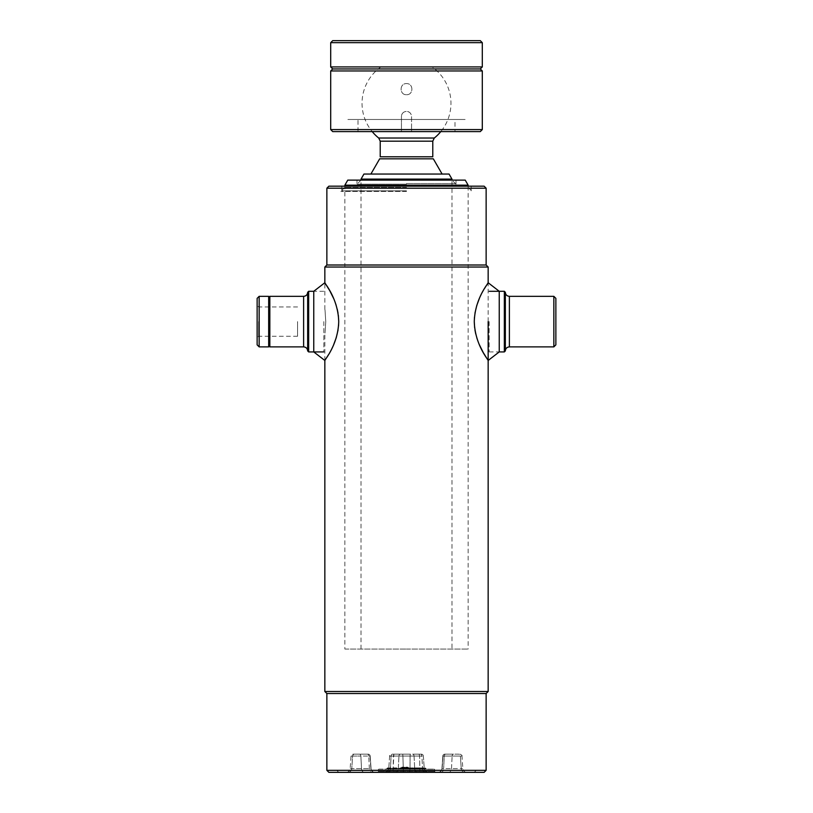 <?xml version="1.0" encoding="UTF-8"?>
<svg xmlns="http://www.w3.org/2000/svg" width="813" height="813" viewBox="0 0 813 813"><rect width="100%" height="100%" fill="white"/><g stroke="black" fill="none" stroke-linecap="round" stroke-linejoin="round"><path stroke-width="0.61" stroke-dasharray="4.07 3.05" d="M486.133 770.328L326.867 770.328M486.133 693.519L326.867 693.519M484.121 772.35L328.879 772.35M488.156 691.497L324.844 691.497M488.156 267.03L324.844 267.03M486.133 265.008L326.867 265.008M486.133 188.199L326.867 188.199M484.121 186.177L328.879 186.177M406.5 190.831L341.816 190.831L406.5 190.831M325.749 321.602C324.763 337.253 324.763 337.253 325.749 321.613C324.763 337.253 324.763 337.253 325.749 321.613C324.763 305.962 324.763 305.962 325.749 321.602C324.763 305.962 324.763 305.962 325.749 321.602M257.132 298.361L257.132 344.854M259.154 296.339L259.154 346.877M258.646 321.602L258.646 336.257L258.646 321.602M297.558 321.602L297.558 336.257L297.558 321.602M268.676 296.339L268.676 346.877M269.255 297.355L269.255 345.86M269.835 296.339L269.835 346.877M307.66 292.294L307.66 350.911M308.666 291.288L308.666 351.927M323.828 321.602L323.828 351.927L323.828 321.602M323.828 291.288L313.757 291.288L313.757 351.927M338.36 315.464L338.035 313.168M337.253 309.255L336.165 305.281M334.997 301.857L333.696 298.605M328.543 354.651L333.655 344.692M338.045 330.007L338.543 325.861M555.868 344.854L555.868 298.361M553.846 346.877L553.846 296.339M505.34 350.911L505.34 292.294M504.334 351.927L504.334 291.288M489.172 321.602L489.172 351.927L489.172 321.602M489.172 351.927L499.243 351.927L499.243 291.288M474.64 327.741L474.965 330.048M475.747 333.96L476.835 337.934M478.003 341.358L479.304 344.6M484.457 288.564L479.345 298.523M474.955 313.198L474.457 317.355M423.36 756.039L424.244 768.59A4.045 4.045 0 0 0 428.278 772.35L420.768 772.35L428.278 772.35A4.045 4.045 0 0 1 424.244 768.59L419.813 768.59A4.045 0.955 -90 0 0 420.768 772.35L384.722 772.35L420.768 772.35A4.045 0.955 90 0 1 419.813 768.59L422.547 768.59A4.045 2.856 -90 0 0 425.392 772.35A4.045 2.856 90 0 1 422.547 768.59L388.756 768.59L410.006 768.59L409.61 772.35L410.006 768.59L414.681 768.59A4.045 2.856 -90 0 0 417.526 772.35A4.045 2.856 90 0 1 414.681 768.59L424.244 768.59L423.36 756.039A2.022 2.022 0 0 0 421.347 754.159L419.132 754.159L421.347 754.159A2.022 2.022 0 0 1 423.36 756.039L419.599 756.039L419.813 768.59L393.187 768.59L419.813 768.59L419.599 756.039L423.36 756.039M389.64 756.039L388.756 768.59L393.187 768.59L388.756 768.59C388.401 770.897 387.049 772.147 384.722 772.35C387.049 772.147 388.401 770.897 388.756 768.59L389.64 756.039L391.083 756.039L390.453 768.59L391.083 756.039L389.64 756.039L393.401 756.039L389.64 756.039C389.163 755.612 389.834 754.982 391.653 754.159L419.132 754.159L391.653 754.159C389.834 754.982 389.163 755.612 389.64 756.039M379.214 769.118L433.786 769.118L379.214 769.118A1.006 1.006 0 0 0 378.197 770.124L378.197 771.344A1.006 1.006 0 0 1 377.191 772.35L435.809 772.35L377.191 772.35M433.786 769.118A1.006 1.006 0 0 1 434.803 770.124L434.803 771.344A1.006 1.006 0 0 0 435.809 772.35M391.094 768.509L387.222 768.509L387.557 767.899L390.962 767.899L391.094 769.118L386.216 769.118L425.402 769.118L398.604 769.118A0.61 0.6 90 0 0 399.203 768.509L400.484 768.509A0.61 0.6 90 0 1 399.884 769.118L402.242 768.509L401.033 769.118L392.018 769.118A0.61 0.559 -90 0 1 391.46 768.509L390.962 767.899L402.12 767.899L401.947 767.096L406.551 767.096L406.632 767.899L401.886 768.102L402.394 767.502A0.61 0.61 0 0 1 401.815 767.899L401.449 767.899M386.216 769.118A0.61 0.61 0 0 0 386.815 768.509L387.557 767.899L424.427 767.899L399.833 767.899L399.203 768.509M371.063 768.59A4.045 4.045 0 0 0 375.098 772.35L372.222 772.35L375.098 772.35A4.045 4.045 0 0 1 371.063 768.59L351.765 768.59L371.063 768.59L370.189 756.039A2.022 2.022 0 0 0 368.167 754.159L367.324 754.159L368.167 754.159A2.022 2.022 0 0 1 370.189 756.039L371.033 768.59A4.045 4.024 90 0 0 375.047 772.35L375.047 772.35A4.045 4.024 -90 0 1 371.033 768.59L370.189 756.039L368.746 756.039A2.022 1.433 -90 0 0 367.324 754.159L353.066 754.159L367.324 754.159A2.022 1.433 -90 0 1 368.746 756.039L370.189 756.039L371.063 768.59M438.105 772.35L438.105 772.35A4.045 4.045 0 0 0 442.14 768.59L443.014 756.039L441.937 768.59L461.235 768.59A4.045 3.933 -90 0 0 465.158 772.35L448.644 772.35L465.158 772.35A4.045 3.933 90 0 1 461.235 768.59L441.937 768.59C441.571 770.897 440.229 772.147 437.902 772.35L448.644 772.35L437.902 772.35C440.229 772.147 441.571 770.897 441.937 768.59L442.811 756.039L441.967 768.59A4.045 4.024 -90 0 1 437.953 772.35A4.045 4.024 90 0 0 441.967 768.59L442.831 756.039A2.022 2.012 90 0 1 444.843 754.159L444.833 754.159A2.022 2.022 0 0 0 442.811 756.039L442.831 756.039A2.022 2.012 -90 0 1 444.843 754.159L444.833 754.159A2.022 2.022 0 0 0 442.811 756.039L443.014 756.039C442.536 755.612 443.207 754.982 445.026 754.159M459.934 754.159C461.754 754.982 462.424 755.612 461.957 756.039L460.382 756.039A2.022 1.961 90 0 0 458.43 754.159L453.542 754.159L458.43 754.159A2.022 1.961 -90 0 1 460.382 756.039L461.957 756.039L462.831 768.59A4.045 4.045 0 0 0 466.865 772.35M444.833 754.159L445.676 754.159L444.833 754.159M474.213 772.35L338.787 772.35L474.213 772.35L476.235 770.328L336.765 770.328L476.235 770.328M338.787 772.35L336.765 770.328M400.372 754.159L392.506 754.159L400.372 754.159A2.022 1.433 -90 0 0 398.939 756.039L402.913 756.039L402.709 754.159L410.291 754.159L402.709 754.159L402.913 756.039L421.917 756.039L422.547 768.59L421.917 756.039L414.061 756.039L414.681 768.59L414.061 756.039L410.087 756.039L410.006 768.59L410.087 756.039L402.913 756.039L403.39 772.35L402.913 756.039L398.939 756.039L398.319 768.59A4.045 2.856 90 0 1 395.474 772.35A4.045 2.856 -90 0 0 398.319 768.59L398.939 756.039L391.083 756.039A2.022 1.433 -90 0 1 392.506 754.159A2.022 1.433 90 0 0 391.083 756.039L398.939 756.039A2.022 1.433 90 0 1 400.372 754.159M412.628 754.159L420.494 754.159L412.628 754.159A2.022 1.433 90 0 1 414.061 756.039A2.022 1.433 -90 0 0 412.628 754.159M453.542 754.159L445.676 754.159L453.542 754.159A2.022 1.433 90 0 0 452.119 756.039L444.254 756.039L443.634 768.59L444.254 756.039L442.811 756.039L444.254 756.039A2.022 1.433 90 0 1 445.676 754.159A2.022 1.433 -90 0 0 444.254 756.039L460.382 756.039L461.235 768.59L462.831 768.59L461.235 768.59L460.382 756.039L452.119 756.039L451.5 768.59A4.045 2.856 -90 0 1 448.644 772.35A4.045 2.856 90 0 0 451.5 768.59L452.119 756.039A2.022 1.433 -90 0 1 453.542 754.159M368.157 754.159L368.157 754.159A2.022 2.012 -90 0 1 370.169 756.039A2.022 2.012 90 0 0 368.157 754.159M372.222 772.35L346.135 772.35L372.222 772.35A4.045 2.856 90 0 1 369.366 768.59L368.746 756.039L360.881 756.039A2.022 1.433 -90 0 0 359.458 754.159A2.022 1.433 -90 0 1 360.881 756.039L368.746 756.039L369.366 768.59A4.045 2.856 -90 0 0 372.222 772.35M387.222 769.118L386.815 768.509M386.317 769.118A0.61 0.539 -90 0 0 386.866 768.509L424.925 768.509L399.711 768.509L399.864 769.118M426.469 769.118L425.86 768.509L399.711 768.509L401.073 767.899L400.484 768.509M398.604 769.118L399.884 769.118M402.354 767.706L402.394 767.502A0.61 0.61 0 0 1 401.815 767.899M406.551 767.096L407.374 767.502A0.61 0.61 0 0 0 407.943 767.899L406.632 767.899M407.1 767.096L406.805 767.096A0.61 0.61 0 0 1 407.415 767.706L407.374 767.502A0.61 0.61 0 0 0 407.943 767.899L408.959 767.899A0.61 0.61 0 0 1 408.39 767.502L402.201 767.096M403.218 767.096L403.136 767.899M402.669 767.096L402.242 767.706L401.459 767.706L401.947 767.096L401.348 767.706L401.947 767.096M402.12 767.899L407.638 767.899L407.567 767.096M407.638 767.899L408.959 767.899A0.61 0.61 0 0 1 408.39 767.502L407.811 767.096M408.959 767.899L409.03 769.118L408.014 769.118L409.03 769.118A0.61 0.61 0 0 1 408.421 768.509L407.943 767.899M409.03 769.118A0.61 0.61 0 0 1 408.421 768.509L409.193 768.509L408.014 769.118M400.524 768.102L401.348 767.706L401.348 768.509A0.61 0.61 0 0 1 400.738 769.118L400.809 767.899A0.61 0.61 0 0 0 401.378 767.502L400.809 767.899M400.738 769.118A0.61 0.61 0 0 0 401.348 768.509L401.348 767.706M402.354 768.509L401.754 769.118L402.354 768.509A0.61 0.61 0 0 1 401.754 769.118L401.033 769.118M392.018 769.118L391.094 769.118M344.854 649.048L406.5 649.048L344.854 649.048L344.854 185.171L468.146 185.171M347.771 180.12L465.229 180.12M406.5 183.555L456.022 183.555L406.5 183.555M406.5 649.048L468.146 649.048L406.5 649.048M378.706 138.027L434.294 138.027M380.22 156.797L432.78 156.797M432.069 66.93L380.931 66.93L432.069 66.93A44.471 44.471 0 0 1 440.798 131.604M380.931 66.93A44.471 44.471 0 0 0 372.202 131.604M379.681 158.82L433.319 158.82M363.939 174.053L449.061 174.053M361.023 649.048L361.023 179.104L451.977 179.104M406.5 174.053L442.109 174.053L406.5 174.053M406.5 180.12L361.023 180.12L406.5 180.12M406.5 184.165L356.978 184.165L406.5 184.165M406.5 187.397L344.854 187.397L406.5 187.397M406.5 191.441L340.81 191.441L406.5 191.441M332.72 68.953L480.28 68.953L332.72 68.953M482.302 66.93L330.698 66.93M330.698 42.672L482.302 42.672M480.28 40.65L332.72 40.65M332.72 131.604L401.449 131.604L401.449 129.582L330.698 129.582M406.5 94.715C413.665 95.06 413.675 83.261 406.5 83.607C399.335 83.251 399.315 95.05 406.5 94.715C399.335 95.06 399.325 83.261 406.5 83.607C413.665 83.251 413.685 95.05 406.5 94.715M330.698 70.965L482.302 70.965M482.302 129.582L411.551 129.582L411.551 131.604L480.28 131.604M401.449 129.582L401.449 116.452A5.051 5.051 0 0 1 406.5 111.391C403.431 111.686 401.754 113.373 401.449 116.452L401.449 131.604L411.551 131.604L411.551 116.452C411.256 113.383 409.569 111.696 406.5 111.391A5.051 5.051 0 0 1 411.551 116.452L411.551 129.582M455.006 131.604L357.994 131.604L455.006 131.604L455.006 119.481L357.994 119.481L455.006 119.481M357.994 131.604L357.994 119.481M447.922 119.481L365.078 119.481L447.922 119.481M465.117 119.481L347.883 119.481L465.117 119.481M303.615 296.339L303.615 346.877M509.385 346.877L509.385 296.339M420.494 754.159A2.022 1.433 -90 0 1 421.917 756.039A2.022 1.433 90 0 0 420.494 754.159M378.197 771.344L434.803 771.344L378.197 771.344M378.197 770.124L434.803 770.124L378.197 770.124M419.132 754.159L419.599 756.039L393.401 756.039L393.868 754.159L393.187 768.59A4.045 0.955 -90 0 1 392.232 772.35A4.045 0.955 90 0 0 393.187 768.59L393.401 756.039L419.599 756.039L419.132 754.159M410.291 754.159L410.087 756.039L410.291 754.159M387.608 772.35A4.045 2.856 90 0 0 390.453 768.59A4.045 2.856 -90 0 1 387.608 772.35M440.778 772.35A4.045 2.856 90 0 0 443.634 768.59A4.045 2.856 -90 0 1 440.778 772.35M352.618 756.039L351.043 756.039L352.618 756.039A2.022 1.961 -90 0 1 354.57 754.159A2.022 1.961 90 0 0 352.618 756.039L360.881 756.039L352.618 756.039L351.765 768.59L350.169 768.59L351.765 768.59A4.045 3.933 90 0 1 347.842 772.35A4.045 3.933 -90 0 0 351.765 768.59L352.618 756.039M360.881 756.039L361.5 768.59A4.045 2.856 90 0 0 364.356 772.35A4.045 2.856 -90 0 1 361.5 768.59L360.881 756.039M403.136 767.502L406.632 767.502M407.638 767.502L402.12 767.502M400.443 768.509L391.46 768.509M380.22 141.177L432.78 141.177M488.156 321.602L488.156 282.741M341.816 190.831L341.816 186.177M471.184 190.831L471.184 186.177M324.844 360.474L324.844 333.737M324.844 309.479L324.844 282.741M297.558 306.948L258.646 306.948L257.132 305.434M297.558 336.257L258.646 336.257L257.132 337.781M346.135 772.35C348.462 772.147 349.803 770.897 350.169 768.59L351.043 756.039C350.576 755.612 351.246 754.982 353.066 754.159M374.895 772.35C372.567 772.147 371.226 770.897 370.86 768.59L369.986 756.039C370.464 755.612 369.793 754.982 367.974 754.159M425.86 768.509L425.25 767.899M414.305 767.899L413.095 769.118M456.022 180.12L456.022 183.555M356.978 180.12L356.978 183.555M468.146 186.177L468.146 649.048M456.022 184.165L451.977 180.12L451.977 649.048M361.023 180.12L356.978 184.165M344.854 187.397L340.81 191.441M468.146 187.397L472.19 191.441"/><path stroke-width="1.22" d="M486.133 770.328L484.121 772.35L328.879 772.35L326.867 770.328L486.133 770.328L486.133 693.519L488.156 691.497L488.156 321.602M326.867 770.328L326.867 693.519L486.133 693.519M326.867 693.519L324.844 691.497L488.156 691.497M488.156 267.03L486.133 265.008L326.867 265.008L324.844 267.03L488.156 267.03L488.156 282.741L484.457 288.564M486.133 188.199L484.121 186.177L328.879 186.177L326.867 188.199L486.133 188.199L486.133 265.008M257.132 344.854L257.132 298.361L259.154 296.339L259.154 346.877L257.132 344.854M269.255 345.86L269.835 346.877L269.835 296.339L269.255 297.355L269.255 345.86L268.676 346.877L268.676 296.339L259.154 296.339M307.66 321.602L307.66 292.294L308.666 291.288L308.666 351.927L307.66 350.911L307.66 321.602M324.844 691.497L324.844 360.474L313.757 351.927L313.757 291.288L308.666 291.288M338.543 325.861L338.726 321.602C338.025 345.637 323.808 360.84 324.844 360.474C323.869 360.769 338.066 345.474 338.726 321.602C338.025 297.599 323.808 282.375 324.844 282.741C323.869 282.446 338.035 297.67 338.726 321.602L338.36 315.464M338.035 313.168L337.253 309.255M336.165 305.281L334.997 301.857M333.696 298.605L329.773 290.698M329.743 290.648L324.844 282.741L324.844 267.03M324.844 360.474L328.543 354.651M333.655 344.692L336.216 337.781M336.257 337.629L338.045 330.007M555.868 298.361L555.868 344.854L553.846 346.877L553.846 296.339L555.868 298.361M505.34 321.602L505.34 350.911L504.334 351.927L504.334 291.288L505.34 292.294L505.34 321.602M488.156 282.741L499.243 291.288L499.243 351.927L504.334 351.927M474.457 317.355L474.274 321.602C474.975 297.578 489.192 282.375 488.156 282.741C489.131 282.446 474.934 297.741 474.274 321.602C474.975 345.606 489.192 360.84 488.156 360.474C489.131 360.769 474.965 345.545 474.274 321.602L474.64 327.741M474.965 330.048L475.747 333.96M476.835 337.934L478.003 341.358M479.304 344.6L483.227 352.517M483.257 352.568L488.156 360.474L499.243 351.927M479.345 298.523L476.784 305.434M476.743 305.586L474.955 313.198M406.5 185.171L344.854 185.171L347.771 180.12L465.229 180.12L468.146 185.171L406.5 185.171M440.798 131.604A44.471 44.471 0 0 1 434.294 138.027L378.706 138.027L380.22 141.177L380.22 156.797L432.78 156.797L432.78 141.177L380.22 141.177M372.202 131.604A44.471 44.471 0 0 0 378.706 138.027M442.109 174.053L433.319 158.82L379.681 158.82L370.891 174.053M451.977 179.104L449.061 174.053L363.939 174.053L361.023 179.104L451.977 179.104L451.977 180.12M330.698 129.582L482.302 129.582L480.28 131.604L332.72 131.604L330.698 129.582L330.698 70.965L332.72 68.953L480.28 68.953L332.72 68.953L330.698 66.93L330.698 42.672L332.72 40.65L480.28 40.65L482.302 42.672L330.698 42.672M482.302 129.582L482.302 70.965L480.28 68.953L482.302 66.93L482.302 42.672M330.698 66.93L482.302 66.93M482.302 70.965L330.698 70.965M269.835 346.877L303.615 346.877L303.615 296.339C306.074 296.105 307.416 294.753 307.66 292.294M553.846 296.339L509.385 296.339L509.385 346.877C506.926 347.11 505.584 348.462 505.34 350.911M326.867 265.008L326.867 188.199M268.676 346.877L259.154 346.877M323.828 351.927L308.666 351.927M303.615 346.877C306.074 347.11 307.416 348.462 307.66 350.911M303.615 296.339L269.835 296.339M269.255 297.355L268.676 296.339M313.757 291.288L324.844 282.741M489.172 291.288L504.334 291.288M509.385 296.339C506.926 296.105 505.584 294.753 505.34 292.294M509.385 346.877L553.846 346.877M468.146 185.171L468.146 186.177M434.294 138.027L432.78 141.177"/></g></svg>

